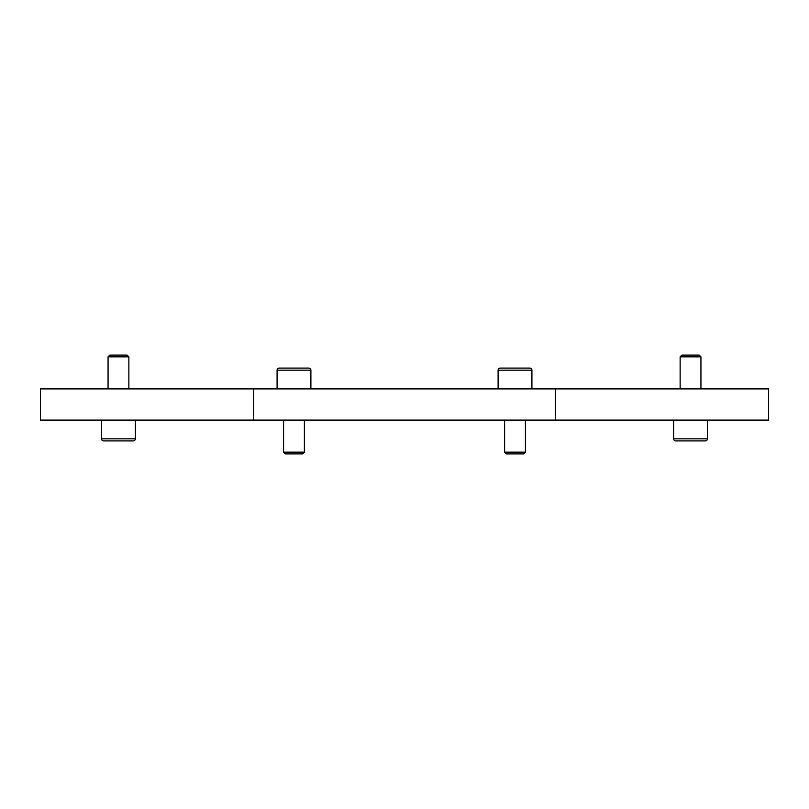 <?xml version="1.0" encoding="UTF-8"?>
<svg xmlns="http://www.w3.org/2000/svg" width="809" height="809" viewBox="0 0 809 809"><rect width="100%" height="100%" fill="white"/><g stroke="black" fill="none" stroke-linecap="round" stroke-linejoin="round"><path stroke-width="1.21" d="M103.643 440.905L118.458 440.905L103.643 440.905A2.083 2.083 0 0 1 101.56 438.822L135.366 438.822A2.083 2.083 0 0 1 133.283 440.905L118.458 440.905L133.283 440.905A2.083 2.083 0 0 0 135.366 438.822L135.366 420.104M675.717 440.905L690.542 440.905L675.717 440.905A2.083 2.083 0 0 1 673.634 438.822L707.44 438.822A2.083 2.083 0 0 1 705.357 440.905L690.542 440.905L705.357 440.905A2.083 2.083 0 0 0 707.44 438.822L707.44 420.104M118.458 356.85L128.864 356.85L127.104 355.09L109.822 355.09L108.062 356.85L118.458 356.85M680.136 388.896L680.136 356.85L700.938 356.85L699.178 355.09L700.938 356.85L700.938 388.896M680.136 356.85L681.896 355.09L699.178 355.09M286.184 368.095L279.166 368.095A2.083 2.083 0 0 0 277.082 370.178L310.889 370.178A2.083 2.083 0 0 0 308.805 368.095L279.166 368.095A2.083 2.083 0 0 0 277.082 370.178L277.082 388.896M507.213 368.095L500.195 368.095A2.083 2.083 0 0 0 498.111 370.178L531.918 370.178A2.083 2.083 0 0 0 529.834 368.095L500.195 368.095A2.083 2.083 0 0 0 498.111 370.178L498.111 388.896M283.585 452.15L285.344 453.91L302.627 453.91L304.386 452.15L283.585 452.15L283.585 420.104M504.614 452.15L506.373 453.91L523.656 453.91L525.415 452.15L504.614 452.15L504.614 420.104M515.02 368.095L529.834 368.095M253.682 388.896L40.45 388.896L40.45 420.104L768.55 420.104L768.55 388.896L253.682 388.896L253.682 420.104M293.98 368.095L308.805 368.095M555.318 388.896L555.318 420.104M128.864 388.896L128.864 356.85M310.889 370.178L310.889 388.896M304.386 420.104L304.386 452.15M531.918 370.178L531.918 388.896M525.415 420.104L525.415 452.15M673.634 438.822L673.634 420.104M108.062 388.896L108.062 356.85L109.822 355.09M101.56 438.822L101.56 420.104"/></g></svg>
